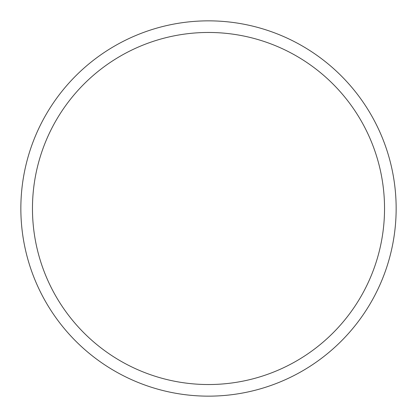 <?xml version="1.0" encoding="UTF-8"?>
<svg xmlns="http://www.w3.org/2000/svg" width="417" height="417" viewBox="0 0 417 417"><rect width="100%" height="100%" fill="white"/><g stroke="black" fill="none" stroke-linecap="round" stroke-linejoin="round"><path stroke-width="0.63" d="M208.5 20.85A187.65 187.65 0 0 1 396.15 208.5A187.65 187.65 0 0 1 208.5 396.15A187.65 187.65 0 0 1 20.85 208.5A187.65 187.65 0 0 1 208.5 20.85M208.5 32.463A176.037 176.037 0 0 1 384.537 208.5A176.037 176.037 0 0 1 208.5 384.537A176.037 176.037 0 0 1 32.463 208.5A176.037 176.037 0 0 1 208.5 32.463"/></g></svg>
